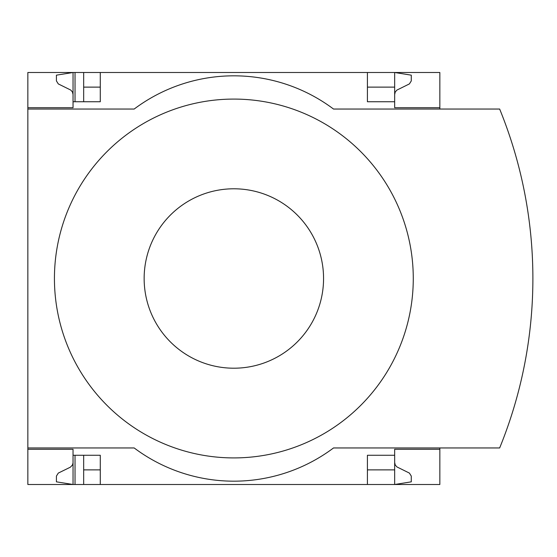 <?xml version="1.0" encoding="UTF-8"?>
<svg xmlns="http://www.w3.org/2000/svg" width="557" height="557" viewBox="0 0 557 557"><rect width="100%" height="100%" fill="white"/><g stroke="black" fill="none" stroke-linecap="round" stroke-linejoin="round"><path stroke-width="0.84" d="M439.849 447.953L439.849 484.499L100.281 484.499L100.281 455.264L73.037 455.264L73.037 484.499L56.424 481.84L56.424 476.075L58.29 473.088L70.426 467.149L72.438 465.018L73.023 462.992L73.037 449.283L27.85 449.283L27.85 447.953L134.174 447.953A166.132 166.132 0 0 0 333.525 447.953L499.657 447.953A448.712 448.712 0 0 0 499.657 109.047L333.525 109.047A166.132 166.132 0 0 0 134.174 109.047L27.85 109.047L27.85 107.717L73.037 107.717L73.037 72.501L83.668 72.501L83.668 101.736M73.037 449.283L27.85 449.283L27.85 484.499L75.028 484.499L75.028 455.264M75.028 101.736L75.028 72.501M75.028 484.499L83.668 484.499L83.668 455.264M367.418 87.122L394.662 87.122L394.662 72.501L83.668 72.501M100.281 484.499L83.668 484.499M73.037 107.717L27.85 107.717L27.85 72.501L73.037 72.501L56.424 75.16L56.424 80.925L58.29 83.912L70.781 90.081L72.438 91.982L73.037 94.425M100.281 87.122L83.668 87.122M394.662 462.575L395.261 465.018L396.918 466.919L409.409 473.088L411.275 476.075L411.275 481.84L394.662 484.499L394.662 469.878L367.418 469.878M100.281 469.878L83.668 469.878M100.281 72.501L100.281 101.736L73.037 101.736M367.418 72.501L367.418 101.736L394.662 101.736L394.662 107.717L439.849 107.717L439.849 72.501L394.662 72.501L411.275 75.16L411.275 80.925L409.409 83.912L396.918 90.081L395.261 91.982L394.662 94.425M439.849 109.047L439.849 107.717M394.662 87.122L394.662 101.736M27.85 109.047L27.85 447.953M439.849 449.283L394.662 449.283L394.662 455.264L367.418 455.264L367.418 484.499M394.662 455.264L394.662 469.878M233.849 457.917A179.417 179.417 0 0 0 413.273 278.5A179.417 179.417 0 0 0 233.849 99.083A179.417 179.417 0 0 0 54.433 278.5A179.417 179.417 0 0 0 233.849 457.917M233.849 188.788A89.712 89.712 0 0 1 311.544 323.352A89.712 89.712 0 0 1 156.162 323.352A89.712 89.712 0 0 1 233.849 188.788"/></g></svg>

